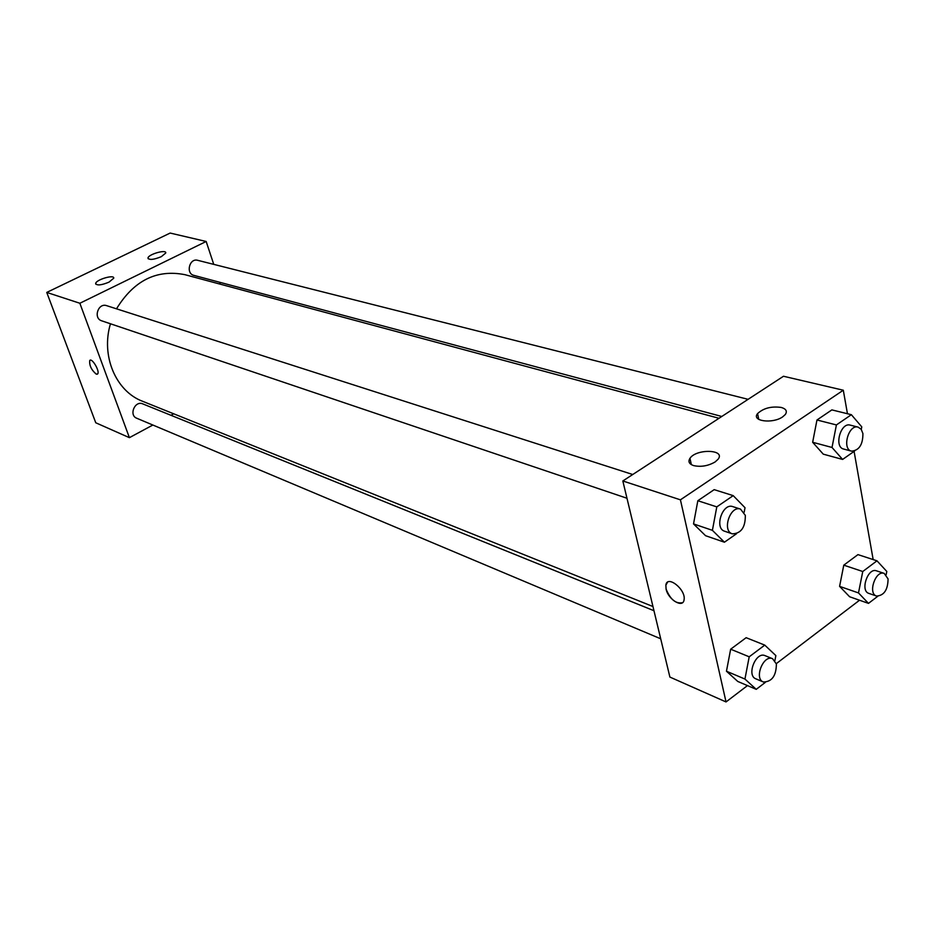 <?xml version="1.0" encoding="UTF-8"?>
<svg xmlns="http://www.w3.org/2000/svg" width="935" height="935" viewBox="0 0 935 935"><rect width="100%" height="100%" fill="white"/><g stroke="black" fill="none" stroke-linecap="round" stroke-linejoin="round"><path stroke-width="1.4" d="M152.873 425.028L129.404 437.662L95.767 422.772L46.75 292.421L170.158 233.06L206.167 241.475L213.753 264.371M90.029 360.267L89.748 360.501C89.222 365.433 91.396 369.979 96.247 374.14C91.385 369.991 89.222 365.433 89.737 360.501C91.887 357.404 100.174 371.464 97.649 373.93L96.247 374.14L97.357 374.175M129.404 437.662L79.861 303.256L46.75 292.421M173.711 413.808L170.953 415.292M219.667 282.253L220.309 284.193M109.009 282.136C101.401 285.245 96.959 285.724 95.674 283.562C95.709 279.752 114.643 274.13 113.731 278.209L109.009 282.136M161.323 256.669C153.691 259.755 149.249 260.21 147.987 258.048C148.162 254.308 166.781 249.037 165.729 253.023L161.323 256.669M79.861 303.256L206.167 241.475M632.761 474.512L106.695 305.675C98.175 302.519 92.986 318.297 101.716 320.822L626.976 498.25M748.094 399.327L197.694 260.316C189.466 257.85 185.504 273.534 193.884 275.369L721.797 416.472M653.974 610.719L142.763 403.885C134.921 400.285 128.621 415.245 136.732 418.237L660.706 638.792M719.003 418.284L184.873 274.668C156.683 269.128 133.892 280.512 116.501 308.819M110.459 323.779C100.758 355.943 115.917 391.286 142.564 401.279L652.969 606.534M783.495 376.256L622.827 480.976L680.423 499.828L843.3 390.222L783.495 376.256M747.486 685.589L726.028 701.94L669.892 677.069L622.827 480.976M693.606 465.595C689.118 464.017 687.903 461.598 689.96 458.325C696.236 448.519 725.981 449.373 718.08 459.249L715.088 461.972C708.076 465.981 700.923 467.196 693.606 465.595M781.263 407.45C786.125 408.887 787.469 411.236 785.306 414.509L782.677 416.858C772.602 424.081 751.097 421.171 757.584 413.597C763.451 408.139 771.34 406.094 781.263 407.45M839.595 586.362L849.611 596.752L839.595 586.362L843.779 565.161L839.595 586.362L858.494 592.93L862.76 571.507L876.983 560.813L886.801 571.46L886.158 574.663M857.956 554.619L843.779 565.161L857.956 554.619L876.983 560.813M726.46 671.225L737.773 681.451L726.46 671.225L730.656 649.206L726.46 671.225L744.938 679.055L749.204 656.802L764.76 645.115L775.863 655.599L774.905 660.554M746.142 637.693L730.656 649.206L746.142 637.693L764.76 645.115M693.525 523.916L705.574 535.708L693.525 523.916L697.837 500.728L693.525 523.916L712.4 530.332L716.794 506.875L733.204 495.632L745.02 507.728L744.167 512.216M714.176 489.648L697.837 500.728L714.176 489.648L733.204 495.632M843.3 390.222L847.449 413.726M854.087 451.395L873.161 559.574M726.028 701.94L680.423 499.828M859.534 600.235L776.307 663.64M812.655 442.278L823.267 454.153L812.655 442.278L816.968 419.99L812.655 442.278L832.021 447.468L836.404 424.934L851.364 414.696L861.766 426.863L861.275 429.387M831.869 409.892L816.968 419.99L831.869 409.892L851.364 414.696M666.082 589.085L665.86 585.146C667.134 574.499 686.126 589.588 684.081 599.732C683.169 608.673 668.151 599.686 666.082 589.085M667.532 582.26L665.872 585.146L666.094 589.073C670.301 599.44 675.748 603.987 682.433 602.713M877.755 596.285L868.486 603.379L858.494 592.93M884.194 573.389L876.481 570.829C867.855 567.335 859.896 590.932 868.872 593.398L876.551 596.051C884.042 595.572 887.876 589.856 888.075 578.905L884.194 573.389C875.569 569.894 867.575 593.585 876.551 596.051M862.76 571.507L843.779 565.161M868.486 603.379L849.611 596.752M765.309 682.386L756.24 689.34L744.938 679.055M772.579 658.707L765.029 655.645C755.877 651.263 746.259 675.479 755.831 678.822L763.346 681.989C771.889 681.86 776.225 675.865 776.389 664.002L772.579 658.707C763.428 654.313 753.774 678.646 763.346 681.989M749.204 656.802L730.656 649.206M756.24 689.34L737.773 681.451M854.637 451.009L842.61 459.436L832.021 447.468M858.108 427.12L850.207 425.121C840.635 422.059 833.775 447.059 843.627 449.034L851.504 451.149C859.125 450.46 862.935 444.604 862.912 433.559L861.193 429.282L858.108 427.12C848.548 424.058 841.64 449.162 851.504 451.149M836.404 424.934L816.968 419.99M842.61 459.436L823.267 454.153M736.511 533.745L724.426 542.207L712.4 530.332M740.52 509.096L732.795 506.618C722.521 502.621 714.024 528.345 724.66 531.244L732.35 533.85C741.104 533.511 745.429 527.352 745.324 515.36L740.52 509.096C730.235 505.099 721.703 530.951 732.35 533.85M716.794 506.875L697.837 500.728M724.426 542.207L705.574 535.708M95.674 283.562L95.954 284.322M147.987 258.048L148.256 258.831M689.96 458.325L691.351 464.637M757.584 413.597L758.741 419.383"/></g></svg>
